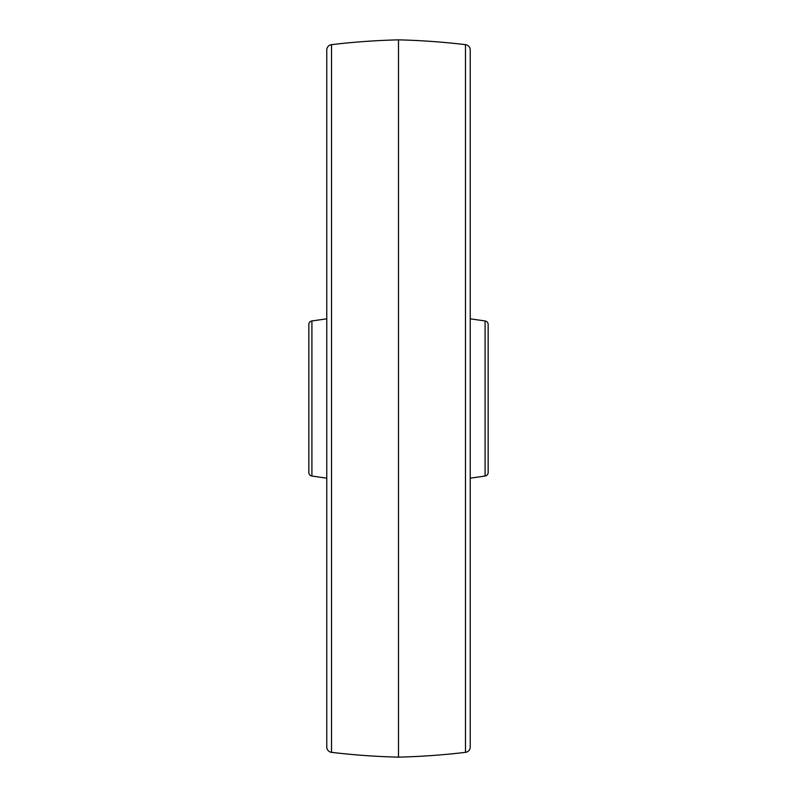 <?xml version="1.0" encoding="UTF-8"?>
<svg xmlns="http://www.w3.org/2000/svg" width="797" height="797" viewBox="0 0 797 797"><rect width="100%" height="100%" fill="white"/><g stroke="black" fill="none" stroke-linecap="round" stroke-linejoin="round"><path stroke-width="1.2" d="M311.916 320.952L311.916 476.048A3.587 3.587 0 0 1 308.837 472.501L308.837 324.499A3.587 3.587 0 0 1 311.916 320.952L326.77 318.83M311.916 476.048L326.77 478.17M326.77 747.008L326.77 49.992A5.38 5.38 0 0 1 331.512 44.652L331.512 752.348A5.38 5.38 0 0 1 326.77 747.008M465.488 752.348L465.488 44.652A5.38 5.38 0 0 1 470.23 49.992L470.23 747.008A5.38 5.38 0 0 1 465.488 752.348A717.3 717.3 0 0 1 398.5 757.15A717.3 717.3 0 0 1 331.512 752.348M398.5 757.15L398.5 39.85A717.3 717.3 0 0 0 331.512 44.652M465.488 44.652A717.3 717.3 0 0 0 398.5 39.85M470.23 478.17L485.084 476.048L485.084 320.952L470.23 318.83M485.084 476.048A3.587 3.587 0 0 0 488.162 472.501L488.162 324.499A3.587 3.587 0 0 0 485.084 320.952"/></g></svg>
